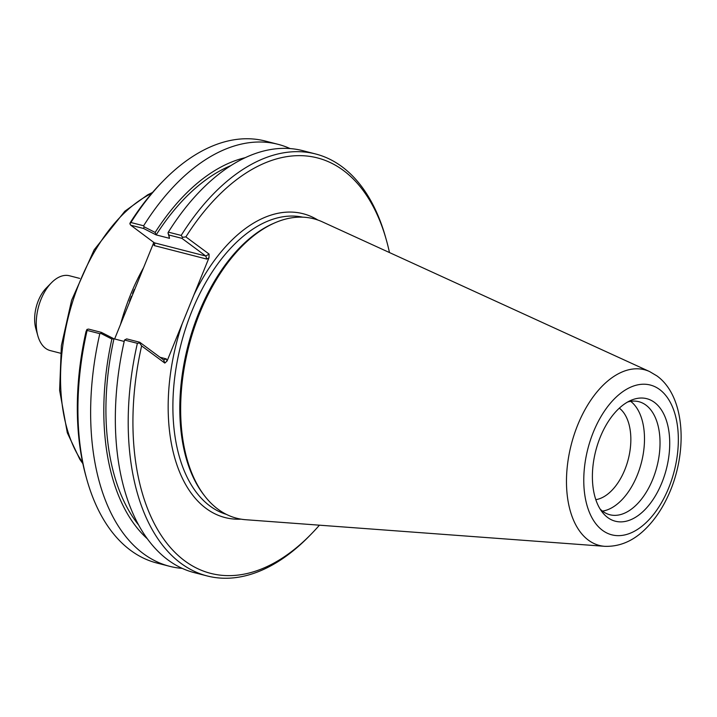 <?xml version="1.0" encoding="UTF-8"?>
<svg xmlns="http://www.w3.org/2000/svg" width="717" height="717" viewBox="0 0 717 717"><rect width="100%" height="100%" fill="white"/><g stroke="black" fill="none" stroke-linecap="round" stroke-linejoin="round"><path stroke-width="1.08" d="M114.612 338.989L153.393 243.484L154.182 245.572L154.935 243.278L130.736 225.201L143.597 228.499L156.082 234.88L155.15 232.433L144.117 226.796L143.597 228.499M60.488 353.212L50.262 350.586A38.619 22.272 -75.6 0 1 37.84 335.762A38.619 22.272 -75.6 0 1 51.454 282.767A38.619 22.272 -75.6 0 1 69.486 275.767L79.712 278.402M37.84 335.762L35.85 328.673A29.63 17.083 -75.6 0 1 46.3 288.019L51.454 282.767M139.707 342.233L139.645 342.959L137.377 343.326L124.516 340.019L126.694 338.89L139.707 342.233L163.628 359.943L164.82 363.071L167.088 360.983L182.243 323.663A156.853 90.45 104.4 0 0 241.011 519.153M101.411 332.392L88.549 329.085L86.963 329.417L87.107 330.412L99.815 333.674L100.837 333.387L111.87 339.024L113.895 338.765L101.411 332.392L100.837 333.387M124.193 341.444L113.895 338.765M111.87 339.024A205.519 118.511 104.4 0 0 147.326 538.79M113.958 338.818A202.051 116.513 104.4 0 0 138.569 524.934M168.88 234.997L168.011 232.935L169.517 238.331L168.88 234.997L181.894 238.34L205.815 256.05L154.657 242.902M156.082 234.88L169.517 238.331M317.864 220.038A156.853 90.45 104.4 0 0 193.841 295.09L208.997 257.77L209.077 254.06L185.873 236.888A214.473 123.683 -75.6 0 1 386.418 240.222L385.674 237.56A217.851 125.627 104.4 0 0 315.605 153.967L302.744 150.66A217.851 125.627 104.4 0 0 168.334 232.129L168.011 232.935M230.901 165.591A202.051 116.513 104.4 0 0 156.145 234.925M245.25 157.677A205.519 118.511 104.4 0 0 155.15 232.433M153.77 242.247L153.393 243.484M154.182 245.572L206.819 259.097L205.815 256.05L209.077 254.06M130.736 225.201L129.858 223.776L130.27 222.602A214.473 123.683 104.4 0 1 161.71 182.485L163.646 180.514A217.851 125.627 -75.6 0 1 265.335 141.052L278.044 144.314A217.851 125.627 -75.6 0 1 290.116 148.58M185.873 236.888L182.539 237.309L181.186 235.427L168.334 232.129M181.894 238.34L182.539 237.309M167.088 360.983L166.29 358.894L163.628 359.943M139.645 342.959L141.616 345.899L164.82 363.071M182.243 568.384A217.851 125.627 -75.6 0 1 169.615 566.305L156.906 563.033A217.851 125.627 -75.6 0 1 86.838 479.44L86.094 476.778A214.473 123.683 104.4 0 1 86.004 331.604L86.963 329.417M193.841 295.09L182.243 323.663M319.423 525.185A214.473 123.683 -75.6 0 1 310.793 534.515A214.473 123.683 -75.6 0 1 171.238 548.478A214.473 123.683 -75.6 0 1 141.616 345.899M386.418 240.222A214.473 123.683 -75.6 0 1 389.474 252.554M275.122 222.718L273.589 223.381A153.474 88.505 104.4 0 0 187.917 346.078A153.474 88.505 104.4 0 0 203.825 494.873L204.856 496.2A154.603 89.15 -75.6 0 1 188.831 346.311A154.603 89.15 -75.6 0 1 275.122 222.718A154.603 89.15 -75.6 0 1 322.336 221.84L649.593 371.558A90.701 52.305 104.4 0 0 571.27 444.585A90.701 52.305 104.4 0 0 604.682 546.318C620.151 546.847 634.178 540.636 646.761 527.658C655.204 519.009 662.293 508.452 668.047 495.967C687.979 453.287 685.757 396.806 656.996 375.95L649.593 371.558M86.838 479.44A217.851 125.627 -75.6 0 1 87.107 330.412M144.117 226.796L143.624 225.783L130.924 222.512L129.858 223.776M130.924 222.512A217.851 125.627 -75.6 0 1 163.646 180.514M143.624 225.783A217.851 125.627 -75.6 0 1 278.044 144.314M315.605 153.967A217.851 125.627 104.4 0 0 181.186 235.427M137.377 343.326A217.851 125.627 104.4 0 0 207.168 575.948A217.851 125.627 104.4 0 0 308.866 536.486L310.793 534.515M124.516 340.019A217.851 125.627 104.4 0 0 194.316 572.65L207.168 575.948M169.615 566.305A217.851 125.627 -75.6 0 1 99.815 333.674M604.682 546.318L245.797 519.726A154.603 89.15 -75.6 0 1 204.856 496.2M619.327 408.161A48.631 28.044 -75.6 0 1 624.803 469.787A48.631 28.044 -75.6 0 1 595.818 499.659M602.477 511.113A58.355 33.654 104.4 0 0 637.243 475.272A58.355 33.654 104.4 0 0 630.691 401.341M661.863 482.747A63.248 36.468 -75.6 0 1 602.289 512.189A63.248 36.468 -75.6 0 1 595.737 450.868A63.248 36.468 -75.6 0 1 631.041 400.31A63.248 36.468 -75.6 0 1 665.69 418.504A63.248 36.468 -75.6 0 1 661.863 482.747M600.12 509.043A58.355 33.654 104.4 0 0 609.835 514.743A58.355 33.654 104.4 0 0 652.775 479.261A58.355 33.654 104.4 0 0 638.874 401.699A58.355 33.654 104.4 0 0 627.617 402.013M143.588 267.629A154.603 89.15 104.4 0 0 122.526 317.434A154.603 89.15 104.4 0 0 120.483 324.532M82.616 462.474A154.603 89.15 -75.6 0 1 68.724 315.453A154.603 89.15 -75.6 0 1 151.771 193.339M206.819 259.097L208.997 257.77M166.29 358.894L160.052 357.29M226.375 514.376A153.474 88.505 -75.6 0 1 181.007 344.303A153.474 88.505 -75.6 0 1 302.744 217.17M659.649 389.537A77.346 44.606 -75.6 0 1 649.387 519.296A77.346 44.606 -75.6 0 1 584.14 470.997A77.346 44.606 -75.6 0 1 659.649 389.537M129.544 301.176L131.435 296.291M132.555 293.522L134.276 289.48M82.867 463.639L79.802 459.292L67.308 432.79L59.61 390.299L61.384 345.639L71.619 300.235L94.124 249.866L124.803 211.264L147.684 194.818L152.551 192.443"/></g></svg>
